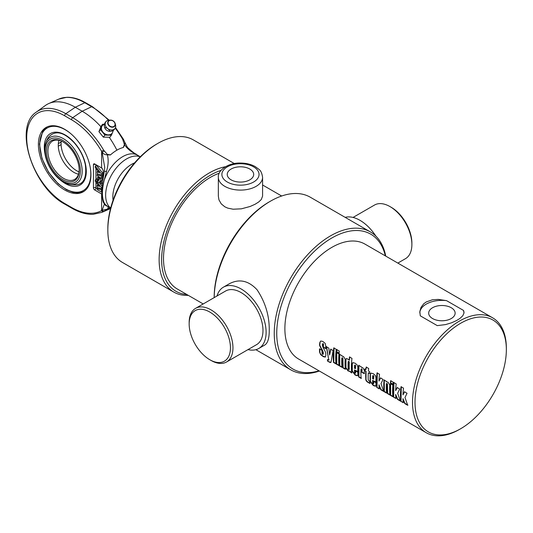<?xml version="1.0" encoding="UTF-8"?>
<svg xmlns="http://www.w3.org/2000/svg" width="533" height="533" viewBox="0 0 533 533"><rect width="100%" height="100%" fill="white"/><g stroke="black" fill="none" stroke-linecap="round" stroke-linejoin="round"><path stroke-width="0.8" d="M270.491 201.168L269.238 201.887A77.858 44.952 120 0 0 214.186 297.247L214.186 297.607A79.63 45.971 -60 0 1 270.491 201.168A79.63 45.971 -60 0 1 310.306 197.223L370.362 231.902A79.63 45.971 120 0 0 309.007 253.228A79.63 45.971 120 0 0 274.248 333.365A79.63 45.971 120 0 0 290.738 369.822A79.63 45.971 120 0 0 319.38 371.035M385.739 256.1A79.63 45.971 120 0 0 370.362 231.902M229.377 283.736C239.277 278.572 248.518 280.591 257.093 289.799C265.421 302.391 269.471 315.949 269.238 330.48C269.258 338.315 267.766 343.165 264.761 345.031L258.785 348.482A35.391 20.434 60 0 1 248.005 349.601M318.987 370.808A77.858 44.952 -60 0 1 276.747 333.365A77.858 44.952 -60 0 1 325.35 242.175A77.858 44.952 -60 0 1 385.346 255.873M506.35 349.621L506.35 348.176A66.358 38.309 120 0 0 492.605 317.801L364.978 244.114A66.358 38.309 120 0 0 331.799 247.399A66.358 38.309 120 0 0 284.882 328.668A66.358 38.309 120 0 0 298.627 359.049L426.253 432.729A66.358 38.309 120 0 0 459.426 429.445L460.679 428.725A64.586 37.29 -60 0 1 415.007 402.355A64.586 37.29 -60 0 1 460.679 323.251A64.586 37.29 -60 0 1 506.35 349.621A64.586 37.29 -60 0 1 460.679 428.725M390.622 206.964A29.195 16.856 60 0 1 391.235 207.31A29.195 16.856 60 0 1 411.882 243.068L411.882 244.514A30.967 17.875 -120 0 0 389.983 206.584A30.967 17.875 -120 0 0 374.506 205.052L353.039 217.444M397.845 263.089L405.466 258.685A30.967 17.875 -120 0 0 411.882 244.514M345.177 217.357A35.391 20.434 60 0 1 375.898 236.139M230.449 347.816A29.195 16.856 60 0 1 209.809 359.735A29.195 16.856 60 0 1 189.162 323.977A29.195 16.856 60 0 1 209.809 312.058A29.195 16.856 60 0 1 230.449 347.816M209.809 359.735L211.055 360.455A30.967 17.875 -120 0 0 226.538 361.994A30.967 17.875 -120 0 0 232.954 347.816A30.967 17.875 -120 0 0 219.436 316.649A30.967 17.875 -120 0 0 195.578 308.354A30.967 17.875 -120 0 0 189.162 322.532L189.162 323.977M195.578 308.354L225.606 291.018A30.967 17.875 60 0 1 249.464 299.313A30.967 17.875 60 0 1 262.982 330.48A30.967 17.875 60 0 1 256.573 344.651L226.538 361.994M217.038 295.962A35.391 20.434 60 0 1 223.394 287.187A35.391 20.434 60 0 1 250.663 296.668A35.391 20.434 60 0 1 266.114 332.286A35.391 20.434 60 0 1 258.785 348.482M219.236 173.205A66.358 38.309 120 0 0 210.435 177.329A66.358 38.309 120 0 0 167.082 235.806A66.358 38.309 120 0 0 177.256 288.973L203.2 303.957M262.582 196.151L261.263 199.555L258.692 201.994L255.08 204.259L250.09 206.491L241.389 208.823L233.114 209.216L227.751 208.123L224.819 206.797L221.255 203.879L218.943 199.855L218.343 196.124M231.109 179.841A13.225 7.635 180 0 1 227.231 174.438A13.225 7.635 180 0 1 240.463 166.802A13.225 7.635 180 0 1 253.688 174.438A13.225 7.635 180 0 1 245.52 181.493A13.225 7.635 180 0 1 231.109 179.841M432.556 318.541A13.225 7.635 180 0 1 428.685 313.137A13.225 7.635 180 0 1 441.91 305.502A13.225 7.635 180 0 1 455.135 313.137A13.225 7.635 180 0 1 446.974 320.193A13.225 7.635 180 0 1 432.556 318.541M403.494 402.535L400.763 401.276A66.358 38.309 -60 0 1 401.036 386.718L403.521 388.151A66.358 38.309 120 0 0 402.988 394.9L404.72 391.675M401.009 401.102L401.282 386.618M407.932 405.093L405.013 403.408L402.981 398.651A66.358 38.309 120 0 0 403.248 402.708L400.763 401.276M402.988 394.9L404.474 391.788L407.045 393.281L404.993 397.485L407.685 405.273L404.767 403.588L402.981 398.651M396.166 398.304L393.434 397.045A66.358 38.309 -60 0 1 393.7 382.487L396.186 383.92A66.358 38.309 120 0 0 395.653 390.669L397.391 387.444M393.68 396.865L393.947 382.388M400.603 400.863L397.678 399.177L395.653 394.42A66.358 38.309 120 0 0 395.919 398.477L393.434 397.045M395.653 390.669L397.138 387.558L399.717 389.043L397.658 393.254L400.356 401.043L397.431 399.35L395.653 394.42M393.161 384.286L390.676 382.854L390.916 380.635M393.154 382.168A66.358 38.309 120 0 0 392.908 384.4L390.423 382.96A66.358 38.309 -60 0 1 390.669 380.735L393.154 382.168M393.134 396.552L390.649 395.12L390.609 383.533M392.848 385.079A66.358 38.309 120 0 0 392.888 396.725L390.403 395.293A66.358 38.309 -60 0 1 390.363 383.647L392.848 385.079M386.805 392.894L384.313 391.462L384.28 379.876M390.149 394.826L387.664 393.394L387.464 384.186L387.065 383.394L386.352 383.793A66.358 38.309 120 0 0 386.552 393.074L384.066 391.635A66.358 38.309 -60 0 1 384.026 379.989L386.518 381.421A66.358 38.309 120 0 0 386.478 381.828L388.064 382.228L389.743 385.006A66.358 38.309 120 0 0 389.903 395.006L387.418 393.567A66.358 38.309 -60 0 1 387.211 384.313L386.818 383.513L386.352 383.793M379.509 388.684L376.771 387.424A66.358 38.309 -60 0 1 377.044 372.867L379.529 374.299A66.358 38.309 120 0 0 378.996 381.048L380.729 377.824M377.018 387.251L377.291 372.767M383.947 391.249L381.022 389.556L378.99 384.806A66.358 38.309 120 0 0 379.256 388.857L376.771 387.424M378.996 381.048L380.482 377.937L383.06 379.429L381.002 383.633L383.693 391.422L380.775 389.736L378.99 384.806M354.532 365.445L355.238 364.972L354.778 365.318L355.238 364.972L355.624 365.805A66.005 38.11 -60 0 0 355.538 368.523L355.284 368.663A66.358 38.309 -60 0 1 355.371 365.931L354.991 365.098L354.532 365.445A66.358 38.309 120 0 0 354.445 368.176L355.284 368.663M357.663 375.585L355.404 374.906L352.313 370.908L352.286 363.959L352.866 362.6M358.029 371.694L354.452 369.922A66.358 38.309 120 0 0 354.558 372.58L355.025 373.4L355.651 372.9L355.271 373.233L355.651 372.9L355.551 370.628M355.025 373.4L355.398 373.067A66.358 38.309 -60 0 1 355.304 370.781L357.79 372.214A66.358 38.309 120 0 0 357.89 374.519L357.396 375.765L355.158 375.085L352.066 371.075A66.358 38.309 -60 0 1 352.04 364.086L352.759 362.633L355.111 363.2L357.13 364.912L357.863 367.344A66.358 38.309 120 0 0 357.783 371.841L354.452 369.922M325.516 356.917L323.111 356.244L320.606 354.119L319.88 352.4L319.733 348.775M325.85 348.475L323.358 347.03L323.558 344.265L323.031 343.519L322.365 344.291L322.338 345.297L323.151 347.769C325.11 351.074 325.976 353.059 325.756 353.712A66.358 38.309 120 0 0 325.83 355.518L325.297 357.077L323.371 356.697L320.633 354.645L319.58 352.153A66.358 38.309 -60 0 1 319.48 348.922L321.979 350.368A66.358 38.309 120 0 0 322.079 353.612L322.625 354.385L323.091 354.198A66.358 38.309 -60 0 1 323.018 352.526L322.085 350.174C320.073 346.836 319.247 344.931 319.613 344.471A66.358 38.309 -60 0 1 319.74 342.779L320.673 341.047L322.725 341.373L325.177 343.379L325.79 345.997A66.358 38.309 120 0 0 325.603 348.595L323.105 347.156A66.358 38.309 -60 0 1 323.311 344.378L323.185 343.578L322.612 344.178M322.625 354.385L323.344 354.039L322.878 354.218L323.344 354.039L323.271 352.373L322.332 350.034C320.326 346.703 319.5 344.811 319.867 344.351L320.16 341.82L320.799 341.007M330.906 362.427L327.582 361.154A66.358 38.309 -60 0 1 327.389 359.708L328.748 359.822L326.343 346.683L328.828 348.116L329.607 354.998L330.926 349.075M328.754 360.101L326.589 346.57M327.828 360.968L327.635 359.528M329.607 354.998L330.68 349.188L333.098 350.587L331.033 362.134L330.2 362.56L327.582 361.154M328.928 360.101L329.001 359.642M336.243 363.706L333.758 362.273L334.024 347.789M336.263 349.322A66.358 38.309 120 0 0 335.997 363.886L333.511 362.447A66.358 38.309 -60 0 1 333.778 347.889L336.263 349.322M339.248 365.438L336.763 364.006L336.723 352.42M338.961 353.965A66.358 38.309 120 0 0 339.001 365.618L336.51 364.179A66.358 38.309 -60 0 1 336.476 352.533L338.961 353.965M339.274 353.179L336.783 351.74L337.029 349.528M339.268 351.06A66.358 38.309 120 0 0 339.021 353.286L336.536 351.853A66.358 38.309 -60 0 1 336.783 349.621L339.268 351.06M342.239 367.17L339.754 365.731L339.721 354.145M345.591 369.103L343.105 367.67L342.899 358.462L342.506 357.67L341.793 358.069A66.358 38.309 120 0 0 341.993 367.344L339.508 365.911A66.358 38.309 -60 0 1 339.468 354.265L341.953 355.698A66.358 38.309 120 0 0 341.92 356.104L343.505 356.497L345.177 359.275A66.358 38.309 120 0 0 345.344 369.276L342.852 367.843A66.358 38.309 -60 0 1 342.652 358.589L342.259 357.79L341.793 358.069M348.649 369.702L349.295 369.269A66.005 38.11 -60 0 1 349.268 362.067L348.868 361.294L348.156 361.72A66.358 38.309 120 0 0 348.182 368.936L348.649 369.702L349.042 369.436A66.358 38.309 -60 0 1 349.015 362.193L348.622 361.421L348.156 361.72M351.953 372.774L349.815 371.195L348.169 371.048L345.724 367.917A66.358 38.309 -60 0 1 345.71 359.535L346.044 358.756L346.89 358.596L349.395 360.115L349.735 356.857M349.815 371.195L348.415 370.875L345.97 367.75L345.957 359.415L346.323 358.616M349.148 360.228A66.358 38.309 -60 0 1 349.488 356.957L351.973 358.389A66.358 38.309 120 0 0 351.7 372.953L349.568 371.368M361.421 378.243L358.936 376.811L358.902 365.225M364.479 373.533L361.994 372.101L362.074 369.529L361.68 368.736L360.974 369.142A66.358 38.309 120 0 0 361.174 378.417L358.689 376.984A66.358 38.309 -60 0 1 358.649 365.338L361.134 366.771A66.358 38.309 120 0 0 361.101 367.177L362.68 367.57L364.352 370.348A66.358 38.309 120 0 0 364.226 373.673L361.74 372.241A66.358 38.309 -60 0 1 361.827 369.655L361.427 368.856L360.974 369.142M369.895 373.433L368.303 372.78A66.358 38.309 120 0 0 368.256 379.916L369.742 381.581A66.358 38.309 120 0 0 369.902 383.46L368.336 382.554C366.424 381.615 365.571 380.262 365.771 378.497A66.358 38.309 -60 0 1 365.811 371.348L364.705 370.708A66.358 38.309 -60 0 1 364.839 368.909L365.944 369.549A66.358 38.309 -60 0 1 366.204 367.064L368.689 368.496A66.358 38.309 120 0 0 368.43 370.981L369.775 371.761A66.358 38.309 120 0 0 369.642 373.56L368.303 372.78M365.944 369.549L366.451 366.964M370.155 383.28L368.583 382.374C366.671 381.435 365.818 380.089 366.024 378.337L366.064 371.221L364.958 370.582L365.085 368.796M372.66 375.912L373.366 375.439L372.907 375.785L373.366 375.439L373.753 376.271A66.005 38.11 -60 0 0 373.666 378.99L373.413 379.13A66.358 38.309 -60 0 1 373.5 376.398L373.12 375.565L372.66 375.912A66.358 38.309 120 0 0 372.574 378.643L373.413 379.13M375.792 386.052L373.533 385.372L370.442 381.375L370.415 374.426L370.995 373.067M376.158 382.161L372.58 380.389A66.358 38.309 120 0 0 372.687 383.047L373.153 383.867L373.78 383.367L373.4 383.7L373.78 383.367L373.68 381.095M373.153 383.867L373.526 383.533A66.358 38.309 -60 0 1 373.433 381.248L375.918 382.681A66.358 38.309 120 0 0 376.018 384.986L375.525 386.232L373.287 385.552L370.195 381.541A66.358 38.309 -60 0 1 370.168 374.552L370.888 373.1L373.24 373.666L375.259 375.379L375.992 377.81A66.358 38.309 120 0 0 375.912 382.308L372.58 380.389M426.273 301.945L432.376 299.786L438.293 299.399L446.561 300.652L463.537 310.453L463.996 313.038L462.797 315.749L460.046 318.374L456.508 320.58L451.444 322.831L445.528 324.597L437.26 325.623L420.284 315.822L419.824 311.612L421.023 307.341L423.782 303.75L426.273 301.945M492.605 317.801A66.358 38.309 120 0 0 459.426 321.086A66.358 38.309 120 0 0 416.08 379.563A66.358 38.309 120 0 0 426.253 432.729M419.797 312.851A22.12 12.772 180 0 1 446.561 300.652M463.537 310.453A22.12 12.772 180 0 1 464.023 312.778M225.446 166.742A70.782 40.868 120 0 0 209.183 172.992A70.782 40.868 120 0 0 162.938 235.366A70.782 40.868 120 0 0 173.791 292.084A70.782 40.868 120 0 0 188.316 295.362M186.73 294.449A69.01 39.842 -60 0 1 163.191 244.647A69.01 39.842 -60 0 1 210.435 175.164A69.01 39.842 -60 0 1 221.015 170.393M173.791 292.084L122.49 262.469A70.782 40.868 -60 0 1 107.833 230.063A70.782 40.868 -60 0 1 157.881 143.377A70.782 40.868 -60 0 1 193.272 139.873L234.36 163.591M156.629 144.097L157.881 143.377L156.629 144.097A69.01 39.842 120 0 0 107.833 228.617L107.833 230.063M113.076 200.168A26.543 15.324 -60 0 1 131.604 164.324A26.543 15.324 -60 0 1 134.616 162.871M104.641 127.48A5.31 4.204 -143.5 0 1 109.845 131.331M102.569 124.289L101.037 126.354L98.931 131.684L103.349 137.141L109.878 137.267L111.404 135.209L104.874 135.082L100.457 129.626L102.569 124.289L104.501 124.116M113.516 129.872L112.663 132.271A6.196 4.904 -143.5 0 1 108.339 134.869A6.196 4.904 -143.5 0 1 102.869 132.084A6.196 4.904 -143.5 0 1 101.716 126.687A6.196 4.904 -143.5 0 1 104.455 124.276M112.956 130.572A6.196 4.904 -143.5 0 1 112.663 132.271L111.404 135.209M98.931 131.684L100.457 129.626M103.349 137.141L104.874 135.082M105.441 122.543A5.65 4.477 -143.5 0 1 106.68 120.951A5.65 4.477 -143.5 0 1 109.072 120.165L110.504 120.112A4.084 3.231 36.5 0 0 107.886 121.824A4.084 3.231 36.5 0 0 111.35 127.101A4.084 3.231 36.5 0 0 115.181 123.569A4.084 3.231 36.5 0 0 110.504 120.112C112.823 120.231 114.382 121.391 115.181 123.569L115.541 124.962A5.65 4.477 -143.5 0 1 115.494 127.474A5.65 4.477 -143.5 0 1 108.865 129.352A5.65 4.477 -143.5 0 1 105.441 122.543M115.215 128.14A62.528 36.104 60 0 1 122.623 139.166L123.163 138.86L115.488 127.494A5.75 5.75 0 0 1 108.272 131.078A4.69 3.711 -143.5 0 1 105.334 128.899A5.75 5.75 0 0 1 106.68 120.951M71.908 208.25C79.324 212.52 86.406 214.539 93.155 214.319L101.956 212.327A62.528 36.104 -120 0 0 103.635 211.494A1.772 1.446 -119 0 1 101.616 210.622A60.762 35.085 60 0 1 71.542 207.437A1.772 1.019 -60 0 0 71.908 208.25L65.026 204.279A1.772 1.019 -60 0 1 64.66 203.466A53.686 30.994 60 0 1 26.703 137.714A53.686 30.994 60 0 1 64.66 115.794A1.772 1.019 120 0 1 65.806 113.696L75.3 107.253L84.794 102.736A1.772 1.019 -60 0 1 85.566 102.702C79.011 98.925 72.735 97.126 66.738 97.312L58.837 99.091A55.452 32.013 60 0 1 84.794 102.736L91.676 106.707L82.182 111.23L72.688 117.666L65.806 113.696A55.452 32.013 -120 0 0 36.417 112.03L45.292 105.554A56.625 32.693 60 0 1 48.789 103.535A56.625 32.693 60 0 1 75.3 107.253L82.182 111.23A63.7 36.777 60 0 1 100.877 126.714M110.518 154.876L107.286 154.37L103.635 150.126L101.616 151.312L102.089 152.251C103.315 153.924 105.074 154.79 107.366 154.837L110.411 154.963A33.492 19.341 120 0 1 116.907 150.166A33.492 19.341 -60 0 1 123.403 147.461L124.655 144.856L124.909 142.498L123.163 138.86M109.278 137.334A63.7 36.777 60 0 1 116.907 150.166M64.66 129.292A37.157 21.453 60 0 1 88.938 162.032A37.157 21.453 60 0 1 83.241 191.813A37.157 21.453 60 0 1 54.606 181.853A37.157 21.453 60 0 1 38.389 144.463A37.157 21.453 60 0 1 46.085 127.447A37.157 21.453 60 0 1 64.66 129.292M122.623 139.166L124.396 144.49L123.296 147.494M140.219 156.849A29.641 17.109 120 0 0 126.601 158.907A29.641 17.109 120 0 0 107.566 183.972A29.641 17.109 120 0 0 110.671 208.037M103.635 211.494L107.286 209.302A1.772 0.573 -116.2 0 0 107.366 209.136C108.652 207.437 108.359 206.371 106.487 205.918L104.295 203.06C101.796 197.83 101.796 190.108 104.295 179.901L106.487 171.433C108.359 165.083 108.652 159.547 107.366 154.837A1.772 0.886 79.1 0 0 107.286 154.37M99.385 186.537L95.32 181.373L95.32 179.854L101.576 187.803L101.576 189.195L99.411 187.949L101.576 190.694L101.576 192.14L97.193 189.608L97.193 188.216L99.358 189.468L97.193 186.723L97.193 185.277L99.385 186.537M97.193 179.927L96.566 179.135L95.32 179.854M102.136 187.476L101.576 187.803M99.331 182.639L102.223 186.317M102.05 188.922L101.576 189.195M101.99 190.454L101.576 190.694M101.963 191.913L101.576 192.14M98.005 187.749L97.193 188.216M98.019 184.804L97.193 185.277M101.576 183.638A2.652 1.532 60 0 1 100.324 183.472L100.324 182.026A0.886 0.513 -120 0 0 100.764 182.066A0.886 0.513 -120 0 0 100.904 181.36A0.886 0.513 -120 0 0 100.324 180.58L99.385 182.639A2.652 1.532 60 0 1 97.193 181.113L97.193 177.882A2.652 1.532 60 0 1 98.445 178.049L98.445 179.494A0.886 0.513 -120 0 0 98.005 179.454A0.886 0.513 -120 0 0 97.865 180.161A0.886 0.513 -120 0 0 98.445 180.94L99.385 178.881A2.652 1.532 60 0 1 101.576 180.407L101.576 183.638L102.536 183.085M100.95 181.666L100.324 182.026M100.324 182.093L99.385 182.639M100.897 181.347L100.684 181.82M98.445 178.049L99.698 177.329A2.652 1.532 60 0 0 98.445 177.156L97.193 177.882M99.338 178.981L98.445 179.494M99.698 177.329L99.698 178.702M101.576 180.407L102.822 179.688A2.652 1.532 60 0 0 100.637 178.162L99.385 178.881M102.822 179.688L102.822 180.694M97.193 172.992L97.193 171.553L99.385 172.812L95.32 167.648L95.32 166.129L101.576 174.078L101.576 175.47L99.411 174.218L101.576 176.969L101.576 178.415L97.193 175.883L97.193 174.491L99.358 175.743L97.193 172.992M98.019 171.073L97.193 171.553M101.576 174.078L102.822 173.358L96.566 165.41L95.32 166.129M102.822 173.358L102.822 174.744L101.576 175.47M102.016 175.217L102.822 176.243L101.576 176.969M102.822 176.243L102.822 177.689L101.576 178.415M98.005 174.024L97.193 174.491M101.99 194.199A10.62 6.129 0 0 0 101.616 193.972L94.694 189.968A1.772 1.019 60 0 1 93.442 187.803L93.442 164.684A1.772 1.019 60 0 1 93.808 163.878A1.772 1.019 60 0 1 94.694 163.964L101.616 167.962A10.62 6.129 180 0 1 102.176 168.315L103.222 170.6L103.222 177.869M104.195 151.145L102.089 152.251L104.728 167.415L104.308 171.533A3.538 0.546 -169.3 0 0 104.308 171.539C102.409 182.059 101.65 189.888 102.03 195.005C103.069 203.3 102.969 201.721 105.327 205.185A3.538 3.418 -45.9 0 0 106.487 205.918M104.195 211.168A1.772 1.492 -121.3 0 1 102.089 210.255L101.616 210.622L101.616 193.972L101.99 194.185M110.411 207.564L107.366 209.136L102.089 210.255L104.395 204.086M107.286 209.302L110.518 207.53M123.216 140.159L123.723 139.793M124.396 144.49A1.772 1.066 39.3 0 1 124.655 144.856C127.267 148.8 131.131 151.938 136.241 154.257L137.687 155.283M136.241 154.257A3.538 1.972 -55.7 0 0 136.055 154.097L137.86 155.423M106.487 171.433A3.538 0.546 -169.3 0 0 104.308 171.533M63.414 138.687A26.53 15.317 -120 0 0 45.611 143.237A26.53 15.317 -120 0 0 50.149 168.008A26.53 15.317 -120 0 0 69.33 184.325A26.53 15.317 -120 0 0 81.935 167.582A26.53 15.317 -120 0 0 63.414 138.687M69.337 184.325A31.407 31.407 0 0 0 75.526 184.898L75.519 184.898C83.668 184.525 86.932 177.749 85.313 164.57C83.554 156.482 79.803 149.16 74.06 142.611C63.44 131.551 54.819 129.885 48.21 137.594L48.21 137.594A31.407 31.407 0 0 0 45.611 143.237M58.33 143.617L60.615 142.358L61.262 143.877L61.082 144.623L58.284 146.242L58.284 144.323A22.12 12.772 -120 0 1 58.95 140.366M61.228 141.085A22.12 12.772 -120 0 0 61.082 142.704M79.17 169.734A22.12 12.772 60 0 1 74.593 179.434A22.12 12.772 60 0 1 57.551 173.511A22.12 12.772 60 0 1 47.897 151.252A22.12 12.772 60 0 1 52.474 141.125A22.12 12.772 60 0 1 63.167 142.011M58.284 146.242A22.12 12.772 -120 0 0 58.383 147.614A22.12 12.772 -120 0 0 71.928 171.073A22.12 12.772 -120 0 0 78.491 174.211M46.398 151.252A23.179 13.385 -120 0 0 62.787 179.641A23.179 13.385 -120 0 0 79.177 170.18A23.179 13.385 -120 0 0 62.787 141.785A23.179 13.385 -120 0 0 46.398 151.252M62.787 140.392A24.891 14.371 60 0 1 78.025 179.674A24.891 14.371 60 0 1 47.544 162.072A24.891 14.371 60 0 1 62.787 140.392M61.082 144.623A22.12 12.772 -120 0 0 79.004 171.879M227.325 182.026A18.582 10.727 180 0 1 235.653 164.077A18.582 10.727 180 0 1 258.412 177.216A18.582 10.727 180 0 1 227.325 182.026M224.819 186.357A22.12 12.772 0 0 0 248.924 189.128A22.12 12.772 0 0 0 262.582 177.329C262.036 173.332 260.797 170.653 258.878 169.287L255.194 166.576C250.99 164.277 246.119 163.105 240.576 163.065C228.477 162.492 217.497 170.4 218.343 177.329A22.12 12.772 0 0 0 224.819 186.357M108.226 121.877A3.771 2.985 -143.5 0 1 114.189 121.99A3.771 2.985 -143.5 0 1 112.263 126.861A3.771 2.985 -143.5 0 1 108.226 121.877M103.635 150.126A62.528 36.104 -120 0 0 72.688 117.666A1.772 1.019 120 0 0 71.542 119.765A60.762 35.085 60 0 1 101.616 151.312L101.616 167.962M109.198 120.165L92.449 106.68A1.772 1.019 -60 0 0 91.676 106.707A62.528 36.104 60 0 1 108.466 120.225M140.286 156.789L137.514 155.183A29.641 17.109 120 0 0 122.697 156.655A29.641 17.109 120 0 0 104.295 179.901M104.295 203.06A29.641 17.109 120 0 0 107.873 206.524L110.651 208.123M95.947 165.77L95.947 164.684L101.636 167.975M93.442 187.803A1.772 1.019 180 0 1 95.947 187.803L95.947 182.166M95.947 179.494L95.947 168.441M95.947 164.684A1.772 1.019 0 0 0 93.442 164.684M97.193 188.529L95.947 187.803A1.772 1.019 -60 0 1 94.694 189.968M64.66 115.794L71.542 119.765M71.542 207.437L64.66 203.466M59.869 179.581A29.715 17.156 -120 0 0 85.98 175.417A29.715 17.156 -120 0 0 67.111 136.155A29.715 17.156 -120 0 0 44.279 147.141A29.715 17.156 -120 0 0 44.992 153.81M90.204 167.262A36.097 20.84 60 0 1 68.071 190.174A36.097 20.84 60 0 1 39.762 144.53A36.097 20.84 60 0 1 70.829 133.696M290.738 369.822L255.867 349.688M391.235 207.31L389.983 206.584M223.394 287.187L229.37 283.736M262.582 184.991L281.664 196.011M218.343 177.329L218.343 196.191M262.582 177.329L262.582 196.191M65.026 204.279C32.826 187.403 13.005 126.714 36.417 112.03M101.956 212.327L110.544 208.53M92.449 106.68L85.566 102.702M58.837 99.091L48.789 103.535M124.909 142.498L127.454 147.434C132.017 151.525 134.882 153.751 136.055 154.097M46.771 127.081L42.687 131.291L39.449 144.097L41.974 158.501L48.576 172.266L58.13 183.745L66.565 189.815L73.141 192.34L78.191 192.833L83.908 191.4"/></g></svg>
